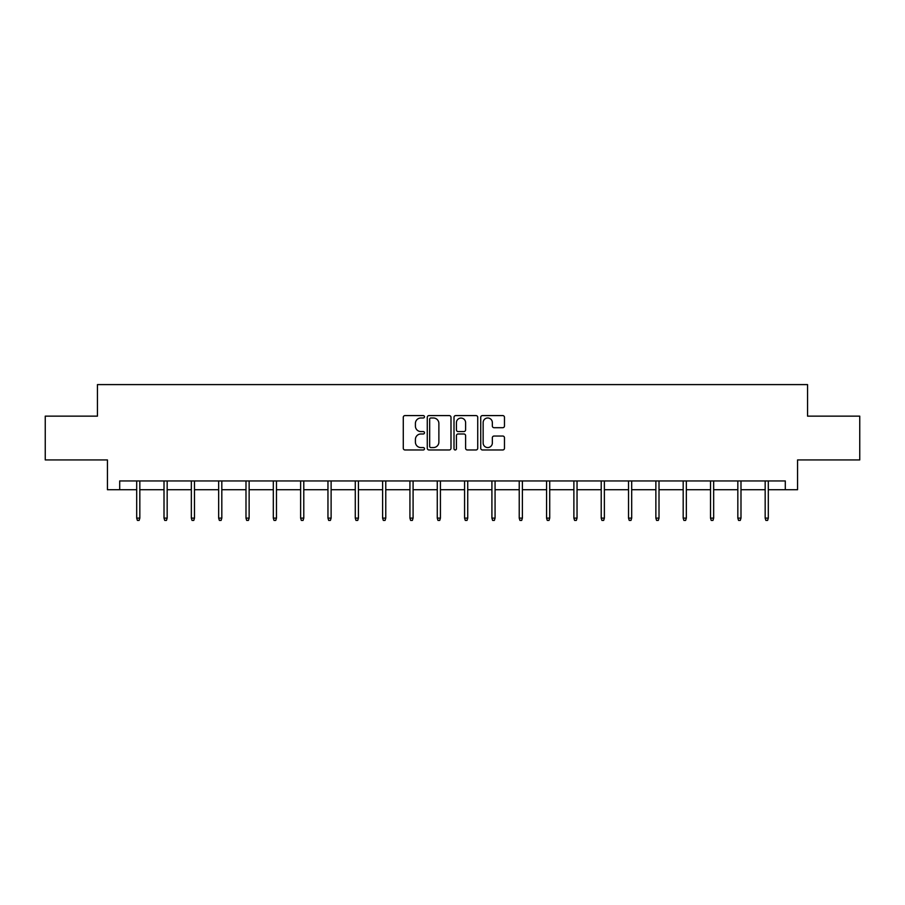<?xml version="1.0" encoding="UTF-8"?>
<svg xmlns="http://www.w3.org/2000/svg" width="905" height="905" viewBox="0 0 905 905"><rect width="100%" height="100%" fill="white"/><g stroke="black" fill="none" stroke-linecap="round" stroke-linejoin="round"><path stroke-width="1.36" d="M424.479 416.786A1.199 1.199 0 0 0 423.269 415.587L404.999 415.587A1.72 1.72 0 0 0 403.279 417.307L403.279 448.247A1.72 1.72 0 0 0 404.999 449.966L423.269 449.966A1.199 1.199 0 0 0 424.479 448.767A1.199 1.199 0 0 0 423.269 447.568L420.904 447.568A5.498 5.498 0 0 1 415.406 442.059L415.406 439.479A5.498 5.498 0 0 1 420.904 433.981L423.269 433.981A1.199 1.199 0 0 0 424.479 432.782A1.199 1.199 0 0 0 423.269 431.572L420.904 431.572A5.498 5.498 0 0 1 415.406 426.074L415.406 423.495A5.498 5.498 0 0 1 420.904 417.986L423.269 417.986A1.199 1.199 0 0 0 424.479 416.786M502.75 427.703A1.72 1.72 0 0 0 504.47 425.984L504.47 417.307A1.72 1.72 0 0 0 502.75 415.587L482.456 415.587A1.72 1.72 0 0 0 480.736 417.307L480.736 448.247A1.72 1.72 0 0 0 482.456 449.966L502.75 449.966A1.72 1.72 0 0 0 504.47 448.247L504.47 437.76A1.72 1.72 0 0 0 502.75 436.04L494.062 436.04A1.72 1.72 0 0 0 492.343 437.76L492.343 442.964A4.604 4.604 0 0 1 487.75 447.568A4.604 4.604 0 0 1 483.146 442.964L483.146 422.59A4.604 4.604 0 0 1 487.75 417.986A4.604 4.604 0 0 1 492.343 422.59L492.343 425.984A1.72 1.72 0 0 0 494.062 427.703L502.75 427.703M119.698 489.707L119.698 480.951L785.302 480.951L785.302 489.707L797.565 489.707L797.565 459.932L859.75 459.932L859.75 416.142L807.554 416.142L807.554 384.602L97.446 384.602L97.446 416.142L45.25 416.142L45.25 459.932L107.435 459.932L107.435 489.707L136.689 489.707M450.995 417.307A1.72 1.72 0 0 0 449.276 415.587L428.993 415.587A1.72 1.72 0 0 0 427.273 417.307L427.273 448.247A1.72 1.72 0 0 0 428.993 449.966L449.276 449.966A1.72 1.72 0 0 0 450.995 448.247L450.995 417.307M455.724 415.587L476.007 415.587A1.72 1.72 0 0 1 477.727 417.307L477.727 448.247A1.72 1.72 0 0 1 476.007 449.966L467.331 449.966A1.72 1.72 0 0 1 465.611 448.247L465.611 435.701A1.72 1.72 0 0 0 463.892 433.981L458.134 433.981A1.72 1.72 0 0 0 456.414 435.701L456.414 448.767A1.199 1.199 0 0 1 455.204 449.966A1.199 1.199 0 0 1 454.005 448.767L454.005 417.307A1.72 1.72 0 0 1 455.724 415.587M139.834 489.707L164.009 489.707M167.165 489.707L191.34 489.707M194.484 489.707L218.659 489.707M221.816 489.707L245.99 489.707M249.135 489.707L273.31 489.707M276.466 489.707L300.63 489.707M303.786 489.707L327.961 489.707M331.117 489.707L355.28 489.707M358.437 489.707L382.611 489.707M385.768 489.707L409.931 489.707M413.087 489.707L437.262 489.707M440.418 489.707L464.582 489.707M467.738 489.707L491.913 489.707M495.069 489.707L519.232 489.707M522.389 489.707L546.563 489.707M549.72 489.707L573.883 489.707M577.039 489.707L601.214 489.707M604.37 489.707L628.534 489.707M631.69 489.707L655.865 489.707M659.01 489.707L683.184 489.707M686.341 489.707L710.516 489.707M713.66 489.707L737.835 489.707M740.991 489.707L765.166 489.707M768.311 489.707L785.302 489.707M430.882 417.986A1.199 1.199 0 0 0 429.671 419.196L429.671 446.357A1.199 1.199 0 0 0 430.882 447.568L433.371 447.568A5.498 5.498 0 0 0 438.88 442.059L438.88 423.495A5.498 5.498 0 0 0 433.371 417.986L430.882 417.986M465.611 422.68A4.604 4.604 0 0 0 461.007 418.076A4.604 4.604 0 0 0 456.414 422.68L456.414 429.852A1.72 1.72 0 0 0 458.134 431.572L463.892 431.572A1.72 1.72 0 0 0 465.611 429.852L465.611 422.68M136.689 518.113L137.39 520.398L139.132 520.398L139.834 518.113L136.689 518.113L136.689 480.951M139.834 518.113L139.834 480.951M164.009 518.113L164.71 520.398L166.463 520.398L167.165 518.113L164.009 518.113L164.009 480.951M167.165 518.113L167.165 480.951M191.34 518.113L192.03 520.398L193.783 520.398L194.484 518.113L191.34 518.113L191.34 480.951M194.484 518.113L194.484 480.951M218.659 518.113L219.361 520.398L221.114 520.398L221.816 518.113L218.659 518.113L218.659 480.951M221.816 518.113L221.816 480.951M245.99 518.113L246.68 520.398L248.434 520.398L249.135 518.113L245.99 518.113L245.99 480.951M249.135 518.113L249.135 480.951M273.31 518.113L274.011 520.398L275.765 520.398L276.466 518.113L273.31 518.113L273.31 480.951M276.466 518.113L276.466 480.951M300.63 518.113L301.331 520.398L303.085 520.398L303.786 518.113L300.63 518.113L300.63 480.951M303.786 518.113L303.786 480.951M327.961 518.113L328.662 520.398L330.416 520.398L331.117 518.113L327.961 518.113L327.961 480.951M331.117 518.113L331.117 480.951M355.28 518.113L355.982 520.398L357.735 520.398L358.437 518.113L355.28 518.113L355.28 480.951M358.437 518.113L358.437 480.951M382.611 518.113L383.313 520.398L385.066 520.398L385.768 518.113L382.611 518.113L382.611 480.951M385.768 518.113L385.768 480.951M409.931 518.113L410.632 520.398L412.386 520.398L413.087 518.113L409.931 518.113L409.931 480.951M413.087 518.113L413.087 480.951M437.262 518.113L437.963 520.398L439.717 520.398L440.418 518.113L437.262 518.113L437.262 480.951M440.418 518.113L440.418 480.951M464.582 518.113L465.283 520.398L467.037 520.398L467.738 518.113L464.582 518.113L464.582 480.951M467.738 518.113L467.738 480.951M491.913 518.113L492.614 520.398L494.368 520.398L495.069 518.113L491.913 518.113L491.913 480.951M495.069 518.113L495.069 480.951M519.232 518.113L519.934 520.398L521.687 520.398L522.389 518.113L519.232 518.113L519.232 480.951M522.389 518.113L522.389 480.951M546.563 518.113L547.265 520.398L549.018 520.398L549.72 518.113L546.563 518.113L546.563 480.951M549.72 518.113L549.72 480.951M573.883 518.113L574.585 520.398L576.338 520.398L577.039 518.113L573.883 518.113L573.883 480.951M577.039 518.113L577.039 480.951M601.214 518.113L601.916 520.398L603.669 520.398L604.37 518.113L601.214 518.113L601.214 480.951M604.37 518.113L604.37 480.951M628.534 518.113L629.235 520.398L630.989 520.398L631.69 518.113L628.534 518.113L628.534 480.951M631.69 518.113L631.69 480.951M655.865 518.113L656.566 520.398L658.32 520.398L659.01 518.113L655.865 518.113L655.865 480.951M659.01 518.113L659.01 480.951M683.184 518.113L683.886 520.398L685.639 520.398L686.341 518.113L683.184 518.113L683.184 480.951M686.341 518.113L686.341 480.951M710.516 518.113L711.217 520.398L712.97 520.398L713.66 518.113L710.516 518.113L710.516 480.951M713.66 518.113L713.66 480.951M737.835 518.113L738.537 520.398L740.29 520.398L740.991 518.113L737.835 518.113L737.835 480.951M740.991 518.113L740.991 480.951M765.166 518.113L765.868 520.398L767.61 520.398L768.311 518.113L765.166 518.113L765.166 480.951M768.311 518.113L768.311 480.951"/></g></svg>
